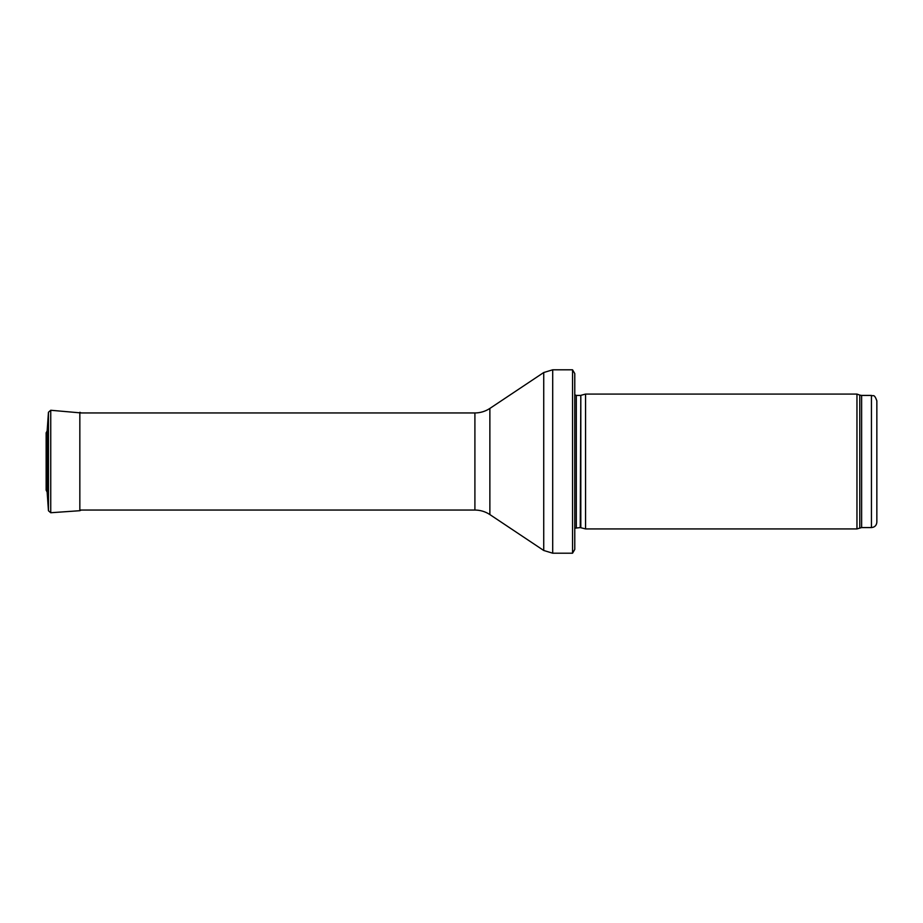 <?xml version="1.0" encoding="UTF-8"?>
<svg xmlns="http://www.w3.org/2000/svg" width="923" height="923" viewBox="0 0 923 923"><rect width="100%" height="100%" fill="white"/><g stroke="black" fill="none" stroke-linecap="round" stroke-linejoin="round"><path stroke-width="1.38" d="M871.45 527.575L871.45 395.425C873.1 396.578 874.093 393.21 876.85 400.813L876.85 522.187C876.527 525.464 874.727 527.264 871.45 527.575L861.62 527.575L856.959 528.925L585.563 528.925L585.563 394.075L856.959 394.075L856.959 528.925M580.809 527.656L580.809 395.344L580.244 527.575L585.563 528.925M580.244 527.575L574.775 528.221M574.775 373.573L574.775 549.427L572.548 553.2L572.548 369.8L574.775 373.573L574.775 534.325M572.548 553.2L552.704 553.2L543.728 550.477L489.871 514.572C485.336 511.596 480.341 510.084 474.907 510.05L79.84 510.05M47.142 492.028L46.15 490.217L46.15 432.783L47.142 430.972L48.458 412.235L48.458 510.765L47.142 492.028L47.142 430.972L48.458 412.235L50.742 410.262L81.247 412.95L79.84 412.293L79.84 510.707L81.247 510.05M871.45 395.425L861.62 395.425L861.62 527.575M861.62 395.425L859.775 395.102L859.775 527.898M580.244 395.425L576.31 395.425L576.31 527.575M572.548 369.8L552.704 369.8L552.704 553.2M474.907 510.05L474.907 412.95C480.341 412.916 485.336 411.404 489.871 408.428L543.728 372.523L543.728 550.477M489.871 408.428L489.871 514.572M50.742 410.262L50.742 512.738L48.458 510.765M46.15 432.933L46.15 490.217M859.775 395.102L856.959 394.075M580.809 395.344L585.563 394.075M576.31 395.425L574.775 394.779M543.728 372.523L552.704 369.8M474.907 412.95L79.84 412.95M50.742 512.738L79.84 510.707"/></g></svg>
